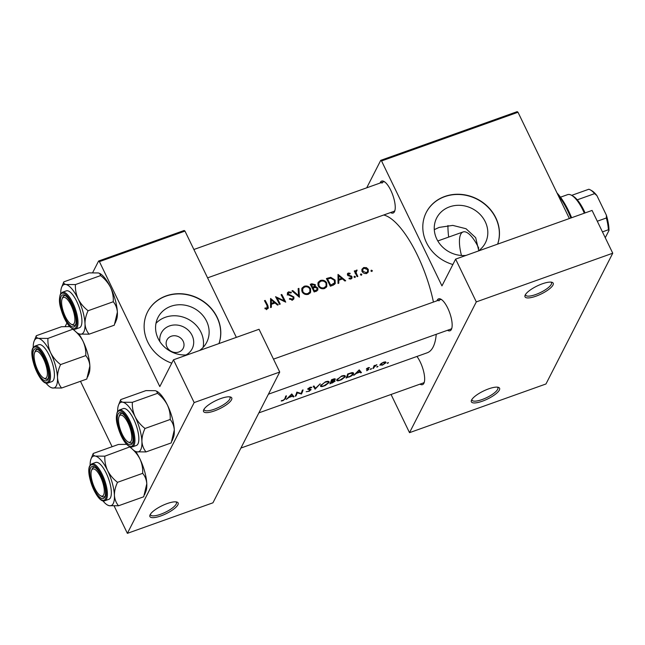 <?xml version="1.0" encoding="UTF-8"?>
<svg xmlns="http://www.w3.org/2000/svg" width="645" height="645" viewBox="0 0 645 645"><rect width="100%" height="100%" fill="white"/><g stroke="black" fill="none" stroke-linecap="round" stroke-linejoin="round"><path stroke-width="0.97" d="M203.772 409.672A15.657 4.475 -25.8 0 1 216.107 400.497A15.657 4.475 -25.8 0 1 230.523 397.014A15.657 4.475 -25.8 0 1 231.523 399.771A15.657 4.475 -25.8 0 1 214.898 410.752A15.657 4.475 -25.8 0 1 203.618 410.018A15.657 4.475 -25.8 0 1 203.772 409.672M204.062 409.172A14.351 4.104 154.2 0 0 204.183 409.841A14.351 4.104 154.2 0 0 216.543 408.35A14.351 4.104 154.2 0 0 229.822 399.053A14.351 4.104 154.2 0 0 230.023 397.352A14.351 4.104 154.2 0 0 229.572 396.836M150.14 514.702A15.657 4.475 -25.8 0 1 162.476 505.519A15.657 4.475 -25.8 0 1 176.883 502.044A15.657 4.475 -25.8 0 1 177.891 504.801A15.657 4.475 -25.8 0 1 161.258 515.782A15.657 4.475 -25.8 0 1 149.979 515.049A15.657 4.475 -25.8 0 1 150.14 514.702M150.43 514.202A14.351 4.104 154.2 0 0 150.551 514.871A14.351 4.104 154.2 0 0 162.903 513.38A14.351 4.104 154.2 0 0 176.19 504.084A14.351 4.104 154.2 0 0 176.391 502.374A14.351 4.104 154.2 0 0 175.94 501.866M525.232 294.959A15.657 4.475 -25.8 0 1 537.567 285.783A15.657 4.475 -25.8 0 1 551.983 282.308A15.657 4.475 -25.8 0 1 552.983 285.058A15.657 4.475 -25.8 0 1 536.358 296.047A15.657 4.475 -25.8 0 1 525.078 295.313A15.657 4.475 -25.8 0 1 525.232 294.959M525.522 294.459A14.351 4.104 154.2 0 0 525.643 295.128A14.351 4.104 154.2 0 0 538.003 293.644A14.351 4.104 154.2 0 0 551.282 284.348A14.351 4.104 154.2 0 0 551.483 282.639A14.351 4.104 154.2 0 0 551.032 282.131M471.6 399.989A15.657 4.475 -25.8 0 1 483.935 390.814A15.657 4.475 -25.8 0 1 498.343 387.331A15.657 4.475 -25.8 0 1 499.351 390.088A15.657 4.475 -25.8 0 1 482.718 401.069A15.657 4.475 -25.8 0 1 471.439 400.335A15.657 4.475 -25.8 0 1 471.6 399.989M471.89 399.489A14.351 4.104 154.2 0 0 472.011 400.158A14.351 4.104 154.2 0 0 484.371 398.666A14.351 4.104 154.2 0 0 497.65 389.37A14.351 4.104 154.2 0 0 497.851 387.669A14.351 4.104 154.2 0 0 497.4 387.153M159.92 341.681A17.326 15.536 -152.9 0 1 169.498 325.935A17.326 15.536 -152.9 0 1 191.565 334.416A17.326 15.536 -152.9 0 1 185.937 354.968M171.264 336.239A9.135 8.191 27.1 0 0 166.942 339.963A9.135 8.191 27.1 0 0 168.78 349.542A9.135 8.191 27.1 0 0 178.883 352.001A9.135 8.191 27.1 0 0 183.212 348.276A9.135 8.191 27.1 0 0 181.366 338.698A9.135 8.191 27.1 0 0 171.264 336.239M199.499 350.525A27.348 24.518 27.1 0 0 206.706 342.31A27.348 24.518 27.1 0 0 201.192 313.639A27.348 24.518 27.1 0 0 170.949 306.278A27.348 24.518 27.1 0 0 158.001 317.429A27.348 24.518 27.1 0 0 161.25 343.527A27.348 24.518 27.1 0 0 187.284 354.879M203.111 347.413A27.348 24.518 27.1 0 0 192.992 322.347A27.348 24.518 27.1 0 0 165.322 317.292A27.348 24.518 27.1 0 0 155.977 323.339M218.986 343.567A39.143 35.088 27.1 0 0 207.73 304.819A39.143 35.088 27.1 0 0 166.136 295.894A39.143 35.088 27.1 0 0 147.6 311.858A39.143 35.088 27.1 0 0 171.755 363.175M218.953 343.583A39.143 35.088 27.1 0 0 207.545 304.948A39.143 35.088 27.1 0 0 166.031 296.103A39.143 35.088 27.1 0 0 147.544 311.962M478.171 251.082A27.348 24.518 27.1 0 0 485.387 242.867A27.348 24.518 27.1 0 0 479.872 214.196A27.348 24.518 27.1 0 0 449.621 206.835A27.348 24.518 27.1 0 0 436.673 217.986A27.348 24.518 27.1 0 0 439.922 244.084A27.348 24.518 27.1 0 0 465.964 255.436M434.287 229.644L439.116 227.411L452.774 225.395L466.021 228.725L475.671 237.683L478.767 250.655M497.666 244.124A39.143 35.088 27.1 0 0 486.411 205.376A39.143 35.088 27.1 0 0 444.808 196.451A39.143 35.088 27.1 0 0 426.272 212.415A39.143 35.088 27.1 0 0 452.871 264.514M497.626 244.141A39.143 35.088 27.1 0 0 486.217 205.505A39.143 35.088 27.1 0 0 444.703 196.66A39.143 35.088 27.1 0 0 426.224 212.519M436.971 300.804A16.963 5.74 70.4 0 1 437.237 300.175A16.963 5.74 70.4 0 1 440.938 299.207A16.963 5.74 70.4 0 1 449.718 312.873A16.963 5.74 70.4 0 1 451.573 329.014A16.963 5.74 70.4 0 1 451.387 329.442A16.963 5.74 70.4 0 1 447.493 330.296M441.672 299.691A15.657 5.297 -109.6 0 0 440.204 299.643A15.657 5.297 -109.6 0 0 438.939 300.884M416.952 356.459A16.963 5.74 70.4 0 1 424.071 382.872A16.963 5.74 70.4 0 1 423.886 383.291A16.963 5.74 70.4 0 1 419.992 384.146M380.05 183.059A16.963 5.74 70.4 0 1 380.316 182.43A16.963 5.74 70.4 0 1 384.017 181.463A16.963 5.74 70.4 0 1 392.797 195.137A16.963 5.74 70.4 0 1 394.659 211.278A16.963 5.74 70.4 0 1 394.466 211.697A16.963 5.74 70.4 0 1 390.572 212.552M384.759 181.946A15.657 5.297 -109.6 0 0 383.291 181.906A15.657 5.297 -109.6 0 0 382.017 183.148M436.238 334.312A73.062 24.728 70.4 0 1 433.118 347.018A73.062 24.728 70.4 0 1 427.2 352.799L258.879 412.865M387.629 363.288L388.451 362.748L387.29 363.377L387.443 362.917M379.929 364.852L382.34 365.183L386.057 362.667L385.662 361.893L383.598 362.184L381.163 363.506L379.897 365.304M377.148 367.029L377.97 366.489L376.809 367.118L376.962 366.658M373.592 368.263L372.858 368.521A73.062 24.728 70.4 0 0 374.076 365.626L374.81 365.368A73.062 24.728 -109.6 0 1 374.64 365.828L376.865 364.675L374.027 367.352A73.062 24.728 -109.6 0 1 373.592 368.263L373.286 367.642M370.714 369.327L371.536 368.787L370.375 369.408L370.528 368.956M366.747 370.746L368.859 369.343L367.061 368.779L369.48 367.61L368.118 367.706L366.336 369.053L368.126 369.617L366.634 370.504M361.45 372.592L360.66 372.875L360.023 372.101L356.354 373.407L353.766 375.334L359.209 369.867L361.45 372.592M348.469 376.914L346.091 378.075A73.062 24.728 70.4 0 0 347.687 373.979L351.839 372.641L353.573 373.834L353.613 373.052M344.744 375.616L345.293 376.745C345.559 375.446 344.382 375.197 341.753 375.987L336.771 379.8C336.472 380.727 337.15 381.026 338.81 380.679L341.544 379.695L345.293 376.745L345.317 376.035M331.957 382.808L329.901 383.856A73.062 24.728 70.4 0 0 331.498 379.752L333.078 379.195C334.61 378.615 335.352 378.671 335.303 379.381L335.303 379.034M328.555 381.397L329.103 382.517C329.369 381.227 328.192 380.977 325.572 381.767L320.581 385.573C320.283 386.508 320.96 386.798 322.621 386.452L325.354 385.476L329.103 382.517L329.127 381.816M315.163 389.112L313.236 386.274L314.018 385.992L315.494 388.346L320.186 383.791L315.163 389.112L313.712 386.105M310.801 389.346L311.035 389.83L308.383 388.814L311.898 387.331L309.971 387.331L307.649 389.096L310.31 390.08L308.423 391.289L306.173 391.733L309.278 391.209L311.051 389.54M301.465 393.998L297.264 392.829A73.062 24.728 -109.6 0 1 295.966 395.966L295.241 396.224A73.062 24.728 70.4 0 0 296.837 392.12L301.118 393.466A73.062 24.728 70.4 0 0 302.344 390.161L303.069 389.903A73.062 24.728 -109.6 0 1 301.465 393.998L301.167 393.377M291.758 393.942L293.991 396.667L293.201 396.949L292.572 396.167L288.904 397.481L286.315 399.408L291.758 393.942L293.201 396.949M282.929 400.69L285.437 398.699A73.062 24.728 -109.6 0 0 286.461 395.828L285.735 396.086A73.062 24.728 70.4 0 1 284.727 398.924L283.155 400.303L281.752 400.529L281.188 400.964L282.042 400.932L282.792 400.408M383.711 215.003A73.062 24.728 70.4 0 1 433.44 302.062M309.906 389.225L310.31 390.08M308.721 389.185L308.173 388.387M320.581 385.573L320.533 386.21M332.086 383.074L335.174 381.09L334.037 380.615L335.303 379.381L335.029 378.825M336.771 379.8L336.722 380.429M348.598 377.18C351.211 376.277 352.871 375.156 353.573 373.834L352.992 372.633M367.835 368.988L368.126 369.617M367.158 368.98L366.876 368.392M371.464 368.642L371.012 368.714M377.906 366.344L377.446 366.416M386.057 362.667L385.662 361.893L386.057 362.667M388.379 362.603L387.927 362.683M264.934 308.721L267.32 308.939L268.352 308.092L267.86 305.528A73.062 24.728 -109.6 0 0 265.192 300.409L264.466 300.667A73.062 24.728 70.4 0 1 267.103 305.706L266.974 308.117L265.063 307.971L264.934 308.721M266.482 309.681L267.53 307.625L266.482 309.076M271.36 307.262L271.36 304.319L275.028 303.005L277.455 305.085L278.245 304.803L270.586 298.482L270.569 307.544L271.36 307.262M292.637 299.901L293.894 298.829L293.91 296.958L288.21 293.999L288.896 292.628L290.992 293.024L291.395 292.33L288.557 291.838L287.444 292.766L287.501 294.289L293.177 297.208L293.185 298.312L292.241 299.095L289.823 298.425L289.339 299.07L292.637 299.901M291.959 290.855L299.417 297.248L298.917 288.371L298.135 288.646L298.554 295.603L292.741 290.572L291.959 290.855M318.251 285.993C319.743 288.371 321.831 289.21 324.532 288.517L326.789 286.614L326.741 282.921C325.233 280.543 323.105 279.736 320.347 280.494L318.138 282.365L318.251 285.993M326.418 278.559A73.062 24.728 70.4 0 1 330.337 286.211L332.844 285.316L335.287 283.534L335.094 280.051L330.764 277.326L326.418 278.559M349.001 278.761L351.074 278.93L352.017 278.14L351.993 276.657L348.219 274.754L348.598 273.738L349.921 273.956L350.171 273.303L348.244 273.053L347.445 273.706L347.502 275.044L351.283 276.947L350.686 278.237L349.219 278.06L349.001 278.761M350.614 279.043L351.267 277.753L350.267 279.067M347.832 275.504L348.598 273.738M354.041 277.1L355.032 277.519L355.395 276.624L354.395 276.213L354 276.987M355.032 277.519L355.395 276.624L354.919 277.543M354.266 271.021A73.062 24.728 70.4 0 1 357.112 276.657L357.838 276.399A73.062 24.728 -109.6 0 0 356.895 274.48L356.048 272.496L357.12 270.11L356.387 270.15L355.419 271.577A73.062 24.728 -109.6 0 0 354.992 270.763L354.266 271.021M355.637 270.811L354.992 272.416M355.113 273.295L356.604 270.876M370.956 271.069L371.947 271.481L372.31 270.586L371.31 270.174L370.915 270.956M371.947 271.481L372.31 270.586L371.834 271.513M362.151 271.529C363.216 273.262 364.715 273.875 366.658 273.367L368.295 272.021L368.271 269.344L366.441 267.643L363.716 267.53L361.942 269.255L362.151 271.529M360.474 274.81L361.466 275.221L361.829 274.327L360.829 273.915L360.434 274.697M361.466 275.221L361.829 274.327L361.353 275.254M338.81 283.187L338.81 280.244L342.479 278.938L344.906 281.01L345.696 280.728L338.036 274.407L338.02 283.469L338.81 283.187M314.865 287.46L315.373 284.711L311.809 283.768L310.229 284.332A73.062 24.728 70.4 0 1 314.147 291.992L317.848 290.016L317.832 288.065L315.453 286.372M302.062 291.766C303.553 294.144 305.641 294.991 308.35 294.297L310.6 292.395L310.559 288.694C309.044 286.324 306.915 285.517 304.158 286.275L301.949 288.138L302.062 291.766M275.568 296.7A73.062 24.728 70.4 0 1 279.495 304.359L280.22 304.093A73.062 24.728 -109.6 0 0 277.156 298.046L285.719 302.134A73.062 24.728 -109.6 0 0 281.792 294.483L281.067 294.741A73.062 24.728 70.4 0 1 284.171 300.723L275.568 296.7M92.67 272.642L98.604 261.023L184.172 230.491L184.978 231.095L236.352 337.367M184.978 231.095L99.411 261.636L159.807 386.581L173.481 359.805L194.161 402.577L127.371 533.351L212.947 502.81L279.728 372.044L194.161 402.577M448.686 237.078A53.495 18.1 70.4 0 1 447.953 225.508M80.48 381.292L112.109 446.711M65.169 326.491L66.959 322.976M173.481 359.805L259.048 329.272L279.728 372.044M99.411 261.636L98.604 261.023M114.165 506.019L127.371 533.351M366.715 187.824L380.744 160.339L517.193 111.649L518 112.262L569.374 218.534M518 112.262L381.55 160.952L441.954 285.896L455.628 259.121L476.3 301.9L409.519 432.666L545.968 383.977L612.75 253.211L476.3 301.9M455.628 259.121L592.07 210.431L612.75 253.211M391.055 394.474L409.519 432.666M381.55 160.952L380.744 160.339M240.916 448.049L423.225 382.993A15.657 5.297 -109.6 0 0 424.337 382.025M207.577 277.858L393.813 211.399A15.657 5.297 -109.6 0 0 394.925 210.439M268.417 394.192L450.726 329.135A15.657 5.297 -109.6 0 0 451.839 328.176M361.797 269.973L362.724 269.465L363.716 267.53M366.11 268.296L366.441 267.643M367.779 270.311L368.271 269.344M367.44 271.892L367.561 272.891M364.07 268.215L367.545 269.61L367.586 271.601L366.312 272.666L362.877 271.271L362.853 269.239L364.07 268.215M365.852 273.561L366.312 272.666M362.474 272.061L362.877 271.271M354.573 271.593L354.992 270.763M355.081 272.246L356.387 270.15M355.395 272.085L356.129 272.053M356.741 270.844L357.12 270.11M355.54 273.488L356.048 272.496M347.381 274.746L348.244 273.053M349.848 273.923L350.171 273.303M348.332 275.875L348.679 275.189M350.936 276.552L351.283 275.883M350.864 278.551L351.993 276.657M338.02 281.792L338.81 280.244M338.762 275.891L341.697 278.285L338.802 279.317L338.762 275.891L337.988 277.398M341.116 279.422L341.697 278.285M338.02 280.857L338.802 279.317M328.047 277.979L327.184 279.785M330.296 278.237L330.764 277.326M334.634 280.954L335.094 280.051M334.449 283.091L334.561 284.429M330.675 285.146A73.062 24.728 -109.6 0 0 327.555 279.059L330.724 278.18L334.368 280.309L334.521 282.953L330.675 285.146L330.24 286.001M327.136 279.89L327.555 279.059M333.086 285.227L333.82 283.792M333.433 285.082L334.521 282.953M317.808 283.349L319.186 282.405M319.606 281.954L320.347 280.494M326.281 283.824L326.741 282.921M326.104 286.025L326.128 287.533M320.791 281.244C323.024 280.631 324.766 281.276 326.015 283.171L326.096 286.049L324.113 287.726C321.919 288.315 320.21 287.646 318.977 285.727L318.896 282.865L320.791 281.244M323.588 288.758L324.113 287.726M324.887 288.38L326.096 286.049M318.574 286.525L318.977 285.727M318.896 282.865L317.856 284.913M311.809 283.768L310.995 285.558M314.615 287.517L314.389 286.638L315.373 284.711M317.026 290.879L316.792 290.105L317.832 288.065M311.366 284.84L314.655 284.977L314.671 286.066L312.64 287.259A73.062 24.728 -109.6 0 0 311.366 284.84L310.946 285.671M312.414 288.484L313.131 287.081M312.607 288.871L313.043 288.041L315.091 287.42L317.106 288.323L317.098 289.5L314.486 290.919A73.062 24.728 -109.6 0 0 313.043 288.041M312.212 288.097L312.64 287.259M314.929 291.709L315.518 290.556M314.05 291.774L314.486 290.919M301.618 289.129L302.997 288.186M303.416 287.726L304.158 286.275M310.092 289.605L310.559 288.694M309.914 291.798L309.939 293.314M304.609 287.025C306.835 286.404 308.576 287.049 309.826 288.952L309.906 291.822L307.923 293.499C305.738 294.088 304.021 293.427 302.787 291.508L302.707 288.637L304.609 287.025M307.399 294.539L307.923 293.499M308.697 294.152L309.906 291.822M302.384 292.306L302.787 291.508M302.707 288.637L301.667 290.685M292.411 291.226L292.741 290.572M298.208 296.273L298.554 295.603M298.216 289.75L298.917 288.371M289.452 299.151L289.823 298.425M291.75 300.062L292.241 299.095M287.315 293.798L288.557 291.838M287.831 294.749L288.21 293.999M288.928 295.434L289.258 294.789M290.395 295.837L290.742 295.152M292.846 298.974L293.91 296.958M292.862 299.006L293.072 299.699M283.865 301.336L284.171 300.723M281.373 295.305L281.792 294.483M276.729 298.877L277.156 298.046M270.569 305.859L271.36 304.319M271.311 299.957L274.246 302.352L271.351 303.384L271.311 299.957L270.537 301.473M273.657 303.497L274.246 302.352M270.569 304.924L271.351 303.384M264.764 301.231L265.192 300.409M267.167 308.326L267.377 308.915M265.958 309.028L266.385 308.189M383.461 362.571L385.331 362.925L382.493 364.852L380.655 364.594L383.324 362.288M385 361.845L385.331 362.925M380.308 364.28L380.631 364.941L380.437 364.135M374.221 365.578L374.576 366.304M368.658 367.569L368.892 368.045M366.795 368.456L367.279 369.448M359.2 369.875L360.66 372.875M359.039 370.061L360.023 372.101M358.975 370.73L359.813 371.826L356.919 372.858L358.789 370.343M358.991 370.117L359.813 371.826M347.002 377.446A73.062 24.728 -109.6 0 0 348.276 374.189L351.291 373.221L352.847 374.092L350.291 376.188L347.002 377.446L346.688 376.793M351.098 372.818L351.291 373.221M352.436 372.584L352.847 374.092M341.648 376.446C343.777 375.793 344.744 375.979 344.559 377.003L340.294 379.913C338.222 380.615 337.287 380.494 337.496 379.534L341.479 376.091M344.132 375.519L344.559 377.003M337.077 379.252L337.464 380.058L337.246 379.018M332.086 379.961L334.57 379.647L331.611 381.348A73.062 24.728 -109.6 0 0 332.086 379.961L331.917 379.607M334.279 378.833L334.57 379.647M331.24 380.59L331.611 381.348M331.441 381.776L334.449 381.348L330.812 383.219A73.062 24.728 -109.6 0 0 331.441 381.776L331.087 381.034M334.199 380.59L334.449 381.348M330.498 382.574L330.812 383.219M325.467 382.219C327.587 381.574 328.555 381.759 328.378 382.775L324.104 385.694C322.032 386.395 321.105 386.266 321.307 385.315L325.29 381.872M327.942 381.3L328.378 382.775M320.887 385.025L321.275 385.831L321.057 384.799M313.607 386.137L315.058 389.153M310.809 387.129L311.148 387.839M300.997 393.434L301.304 394.063M296.91 392.096L297.264 392.829M295.66 395.337L295.966 395.966M291.588 394.127L292.572 396.167M291.524 394.796L292.362 395.901L289.468 396.933L291.338 394.409M291.532 394.192L292.362 395.901M557.014 192.968A43.054 14.569 70.4 0 1 568.584 210.883A43.054 14.569 70.4 0 1 571.623 217.728M570.889 217.994A44.36 15.012 -109.6 0 0 567.689 210.778A44.36 15.012 -109.6 0 0 557.885 194.774M478.767 248.204A28.703 9.715 -109.6 0 0 478.501 247.656A28.703 9.715 -109.6 0 0 463.07 231.95A28.703 9.715 -109.6 0 0 461.473 255.484M71.135 305.287A14.351 4.854 -109.6 0 0 62.097 298.925A14.351 4.854 -109.6 0 0 65.355 316.614A14.351 4.854 -109.6 0 0 71.103 324.153A14.351 4.854 -109.6 0 0 74.893 319.67A14.351 4.854 -109.6 0 0 71.135 305.287M62.097 298.925L62.694 297.418A15.657 5.297 70.4 0 1 64.137 295.789A15.657 5.297 70.4 0 1 65.613 295.829A15.657 5.297 -109.6 0 0 64.137 295.789A15.657 5.297 -109.6 0 0 62.871 297.031M71.772 324.451A15.657 5.297 -109.6 0 0 74.667 325.282A15.657 5.297 -109.6 0 0 75.771 324.322A15.657 5.297 70.4 0 1 74.667 325.282A15.657 5.297 70.4 0 1 72.514 324.935L71.103 324.153M60.711 293.62A26.26 8.885 70.4 0 1 61.622 287.299A26.26 8.885 70.4 0 1 61.92 286.646A26.26 8.885 70.4 0 1 66.032 284.501C64.129 283.969 63.395 283.091 63.823 281.857L61.622 287.299M61.17 296.321A16.963 5.74 70.4 0 1 64.871 295.354A16.963 5.74 70.4 0 1 73.651 309.019A16.963 5.74 70.4 0 1 75.505 325.161A16.963 5.74 70.4 0 1 75.32 325.58A16.963 5.74 70.4 0 1 64.831 317.646A16.963 5.74 70.4 0 1 61.17 296.321M75.513 329.135L79.448 327.733A19.568 6.619 -109.6 0 0 81.036 326.185A19.568 6.619 -109.6 0 0 78.021 304.263A19.568 6.619 -109.6 0 0 66.29 290.871L62.363 292.274A19.568 6.619 70.4 0 1 74.094 305.666A19.568 6.619 70.4 0 1 77.102 327.587A19.568 6.619 70.4 0 1 75.513 329.135C71.684 329.692 67.798 325.717 63.871 317.211C60.735 308.77 57.905 302.174 60.404 294.136L62.363 292.274M99.806 273.48A26.26 8.885 70.4 0 1 100.023 273.593L98.411 272.948L89.002 272.875L63.823 281.857M75.441 284.574L66.032 284.501A26.26 8.885 70.4 0 1 78.158 298.941C76.07 294.257 75.167 289.468 75.441 284.574L100.612 275.592C104.853 278.89 108.166 282.816 110.537 287.388C112.633 292.064 113.536 296.853 113.262 301.747L88.083 310.737C83.842 307.431 80.536 303.505 78.158 298.941A26.26 8.885 70.4 0 1 85.003 323.742C84.955 319.573 85.987 315.236 88.083 310.737M99.685 273.407L100.612 275.592M113.262 301.747C115.673 304.593 117.043 308.076 117.374 312.188L114.294 325.193L89.115 334.175C86.704 331.328 85.334 327.853 85.003 323.742A26.26 8.885 70.4 0 1 79.706 334.102L89.115 334.175M78.093 333.449L79.706 334.102A26.26 8.885 70.4 0 1 78.093 333.449A26.26 8.885 70.4 0 1 73.377 329.135M100.023 273.593A26.26 8.885 70.4 0 1 110.537 287.388A26.26 8.885 70.4 0 1 117.374 312.188A26.26 8.885 70.4 0 1 116.495 319.751L115.157 323.129M43.634 359.136A14.351 4.854 -109.6 0 0 34.596 352.775A14.351 4.854 -109.6 0 0 37.853 370.464A14.351 4.854 -109.6 0 0 43.602 378.002A14.351 4.854 -109.6 0 0 47.391 373.519A14.351 4.854 -109.6 0 0 43.634 359.136M34.596 352.775L35.193 351.267A15.657 5.297 70.4 0 1 36.636 349.646A15.657 5.297 70.4 0 1 38.111 349.687A15.657 5.297 -109.6 0 0 36.636 349.646A15.657 5.297 -109.6 0 0 35.37 350.88M44.271 378.301A15.657 5.297 -109.6 0 0 47.158 379.139A15.657 5.297 -109.6 0 0 48.27 378.172A15.657 5.297 70.4 0 1 47.158 379.139A15.657 5.297 70.4 0 1 45.013 378.792L43.602 378.002M73.183 329.071L47.94 338.423L38.531 338.351C36.628 337.827 35.894 336.948 36.322 335.706L61.501 326.725L69.757 326.604M33.209 347.478A26.26 8.885 70.4 0 1 34.12 341.149A26.26 8.885 70.4 0 1 38.531 338.351A26.26 8.885 70.4 0 1 50.657 352.791A26.26 8.885 -109.6 0 1 57.502 377.591A26.26 8.885 70.4 0 1 56.317 385.807A26.26 8.885 70.4 0 1 52.205 387.951L61.614 388.024C59.203 385.178 57.832 381.703 57.502 377.591C57.453 373.423 58.485 369.093 60.582 364.586C56.341 361.289 53.035 357.354 50.657 352.791C48.569 348.115 47.657 343.325 47.94 338.423M47.819 379.437A16.963 5.74 70.4 0 1 37.321 371.496A16.963 5.74 70.4 0 1 33.669 350.171A16.963 5.74 70.4 0 1 37.37 349.203A16.963 5.74 70.4 0 1 46.15 362.877A16.963 5.74 70.4 0 1 48.004 379.018A16.963 5.74 70.4 0 1 47.819 379.437M53.527 380.034A19.568 6.619 -109.6 0 0 50.52 358.12A19.568 6.619 -109.6 0 0 38.789 344.72L34.862 346.123A19.568 6.619 70.4 0 1 46.593 359.523A19.568 6.619 70.4 0 1 49.601 381.437A19.568 6.619 70.4 0 1 48.012 382.985L51.947 381.582A19.568 6.619 -109.6 0 0 53.527 380.034M73.111 329.442C77.352 332.739 80.665 336.674 83.036 341.237C85.132 345.913 86.035 350.703 85.761 355.605C88.172 358.451 89.542 361.926 89.873 366.038L86.793 379.042L61.614 388.024M85.761 355.605L60.582 364.586M50.592 387.306L52.205 387.951A26.26 8.885 70.4 0 1 50.592 387.306A26.26 8.885 70.4 0 1 45.876 382.985M36.322 335.706L35.548 337.553M78.755 333.796A26.26 8.885 70.4 0 1 83.036 341.237A26.26 8.885 70.4 0 1 89.873 366.038A26.26 8.885 70.4 0 1 88.994 373.6L87.647 376.978M130.097 446.808L104.853 456.168L95.444 456.088C93.541 455.563 92.807 454.685 93.243 453.451L118.414 444.461L126.67 444.341M90.123 465.214A26.26 8.885 70.4 0 1 91.042 458.885A26.26 8.885 70.4 0 1 95.444 456.088A26.26 8.885 70.4 0 1 107.578 470.528A26.26 8.885 -109.6 0 1 114.415 495.328A26.26 8.885 70.4 0 1 113.238 503.543A26.26 8.885 70.4 0 1 109.126 505.688L118.535 505.769C116.124 502.923 114.745 499.44 114.415 495.328C114.375 491.168 115.399 486.83 117.503 482.323C113.262 479.025 109.956 475.091 107.578 470.528C105.49 465.851 104.579 461.062 104.853 456.168M104.732 497.174A16.963 5.74 70.4 0 1 94.243 489.232A16.963 5.74 70.4 0 1 90.59 467.907A16.963 5.74 70.4 0 1 94.283 466.94A16.963 5.74 70.4 0 1 103.063 480.614A16.963 5.74 70.4 0 1 104.925 496.755A16.963 5.74 70.4 0 1 104.732 497.174M101.192 496.037A15.657 5.297 -109.6 0 0 104.079 496.876A15.657 5.297 -109.6 0 0 105.191 495.908A15.657 5.297 70.4 0 1 104.079 496.876A15.657 5.297 70.4 0 1 101.934 496.529L100.515 495.739A14.351 4.854 -109.6 0 0 104.305 491.256A14.351 4.854 -109.6 0 0 100.555 476.881A14.351 4.854 -109.6 0 0 91.517 470.519A14.351 4.854 -109.6 0 0 94.767 488.209A14.351 4.854 -109.6 0 0 100.515 495.739M110.448 497.779A19.568 6.619 -109.6 0 0 107.441 475.857A19.568 6.619 -109.6 0 0 95.71 462.457L91.775 463.86A19.568 6.619 70.4 0 1 103.506 477.26A19.568 6.619 70.4 0 1 106.514 499.182A19.568 6.619 70.4 0 1 104.933 500.73L108.86 499.327A19.568 6.619 -109.6 0 0 110.448 497.779M130.032 447.178C134.273 450.476 137.578 454.411 139.957 458.974C142.045 463.658 142.956 468.439 142.674 473.341C145.085 476.187 146.463 479.662 146.794 483.774L143.706 496.779L118.535 505.769M142.674 473.341L117.503 482.323M107.513 505.043L109.126 505.688A26.26 8.885 70.4 0 1 107.513 505.043A26.26 8.885 70.4 0 1 102.797 500.73M93.243 453.451L91.042 458.885M135.668 451.532A26.26 8.885 70.4 0 1 139.957 458.974A26.26 8.885 70.4 0 1 146.794 483.774A26.26 8.885 70.4 0 1 145.907 491.345L144.569 494.715M91.517 470.519L92.114 469.012A15.657 5.297 70.4 0 1 93.557 467.383A15.657 5.297 70.4 0 1 95.025 467.423A15.657 5.297 -109.6 0 0 93.557 467.383A15.657 5.297 -109.6 0 0 92.283 468.625M117.624 411.365A26.26 8.885 70.4 0 1 118.543 405.036A26.26 8.885 70.4 0 1 118.833 404.383A26.26 8.885 70.4 0 1 122.945 402.238C121.05 401.714 120.309 400.827 120.744 399.594L118.543 405.036M118.091 414.058A16.963 5.74 70.4 0 1 121.784 413.09A16.963 5.74 70.4 0 1 130.572 426.764A16.963 5.74 70.4 0 1 132.427 442.905A16.963 5.74 70.4 0 1 132.233 443.325A16.963 5.74 70.4 0 1 121.744 435.383A16.963 5.74 70.4 0 1 118.091 414.058M119.019 416.662A14.351 4.854 -109.6 0 0 122.268 434.351A14.351 4.854 -109.6 0 0 128.016 441.89A14.351 4.854 -109.6 0 0 131.814 437.407A14.351 4.854 -109.6 0 0 128.057 423.023A14.351 4.854 -109.6 0 0 119.019 416.662L119.615 415.154A15.657 5.297 70.4 0 1 121.058 413.534A15.657 5.297 70.4 0 1 122.526 413.574A15.657 5.297 -109.6 0 0 121.058 413.534A15.657 5.297 -109.6 0 0 119.793 414.767M132.435 446.872L136.361 445.469A19.568 6.619 -109.6 0 0 137.949 443.921A19.568 6.619 -109.6 0 0 134.942 422.007A19.568 6.619 -109.6 0 0 123.211 408.608L119.277 410.01A19.568 6.619 70.4 0 1 131.008 423.41A19.568 6.619 70.4 0 1 134.015 445.324A19.568 6.619 70.4 0 1 132.435 446.872C128.597 447.437 124.719 443.462 120.784 434.956C117.648 426.506 114.826 419.911 117.326 411.881L119.277 410.01M156.719 391.217A26.26 8.885 70.4 0 1 156.937 391.338L155.324 390.685L145.915 390.612L120.744 399.594M132.354 402.311L122.945 402.238A26.26 8.885 70.4 0 1 135.079 416.678C132.991 412.002 132.08 407.213 132.354 402.311L157.533 393.329C161.774 396.627 165.08 400.561 167.458 405.125C169.546 409.801 170.457 414.59 170.183 419.492L145.004 428.474C140.763 425.176 137.458 421.241 135.079 416.678A26.26 8.885 70.4 0 1 141.916 441.478C141.876 437.31 142.9 432.98 145.004 428.474M156.606 391.144L157.533 393.329M170.183 419.492C172.594 422.338 173.965 425.813 174.295 429.925L171.207 442.93L146.036 451.911C143.625 449.065 142.255 445.59 141.916 441.478A26.26 8.885 70.4 0 1 136.627 451.839L146.036 451.911M135.015 451.194L136.627 451.839A26.26 8.885 70.4 0 1 135.015 451.194A26.26 8.885 70.4 0 1 130.298 446.872M156.937 391.338A26.26 8.885 70.4 0 1 167.458 405.125A26.26 8.885 70.4 0 1 174.295 429.925A26.26 8.885 70.4 0 1 173.408 437.487L172.07 440.866M128.694 442.188A15.657 5.297 -109.6 0 0 131.58 443.026A15.657 5.297 -109.6 0 0 132.693 442.059A15.657 5.297 70.4 0 1 131.58 443.026A15.657 5.297 70.4 0 1 129.435 442.68L128.016 441.89M584.338 213.197A28.703 9.715 -109.6 0 0 571.543 195.282L572.953 196.072A27.396 9.272 70.4 0 1 577.251 199.829A27.396 9.272 70.4 0 1 585.071 212.931M571.543 195.282A28.703 9.715 -109.6 0 0 567.608 194.645L560.489 197.185M597.286 221.227L606.373 217.986L606.389 215.212A26.098 8.828 70.4 0 1 608.993 230.442L605.268 237.731M608.993 230.442L608.388 229.773A27.396 9.272 -109.6 0 0 606.373 217.986M602.446 231.894L608.388 229.773M571.68 195.362L588.804 189.251A27.396 9.272 -109.6 0 1 590.304 189.88A27.396 9.272 -109.6 0 1 594.601 193.637L596.899 195.588L606.389 215.212M577.251 199.829L594.601 193.637M590.304 189.88L591.715 190.67A26.098 8.828 70.4 0 1 596.899 195.588M356.467 275.326L356.895 274.48M349.453 276.189L349.816 275.471M331.014 285.969L331.603 284.816M267.417 306.391L267.86 305.528M373.697 366.666L374.027 367.352M308.753 389.185L308.987 389.685M285.098 397.997L285.437 398.699M60.412 294.741A18.786 6.361 -109.6 0 0 64.46 318.364A18.786 6.361 -109.6 0 0 76.078 327.16A18.786 6.361 -109.6 0 0 72.03 303.537A18.786 6.361 -109.6 0 0 60.412 294.741M48.577 381.01A18.786 6.361 -109.6 0 0 44.529 357.386A18.786 6.361 -109.6 0 0 32.911 348.59A18.786 6.361 -109.6 0 0 36.959 372.213A18.786 6.361 -109.6 0 0 48.577 381.01M105.498 498.754A18.786 6.361 -109.6 0 0 101.45 475.131A18.786 6.361 -109.6 0 0 89.824 466.335A18.786 6.361 -109.6 0 0 93.872 489.958A18.786 6.361 -109.6 0 0 105.498 498.754M117.326 412.478A18.786 6.361 -109.6 0 0 121.373 436.101A18.786 6.361 -109.6 0 0 132.999 444.897A18.786 6.361 -109.6 0 0 128.952 421.274A18.786 6.361 -109.6 0 0 117.326 412.478M367.586 271.601L366.537 273.649M362.853 269.239L361.837 271.222M348.211 274.069L347.615 275.23M314.679 286.066L313.672 288.041M317.098 289.508L316.05 291.556M293.185 298.312L292.129 300.368M288.202 293.185L287.235 295.063M367.061 368.9L366.836 368.424M368.134 369.488L367.892 368.98M310.318 389.911L309.987 389.225M308.383 389.016L308.108 388.443M383.291 181.906L193.871 249.502M34.862 346.123L32.903 347.994C28.162 355.838 40.643 386.597 48.012 382.985M34.12 341.149L35.548 337.561M91.775 463.86L89.824 465.73C85.076 473.583 97.556 504.334 104.933 500.73M463.07 231.95L437.802 240.964M273.488 359.136L440.204 299.643"/></g></svg>
